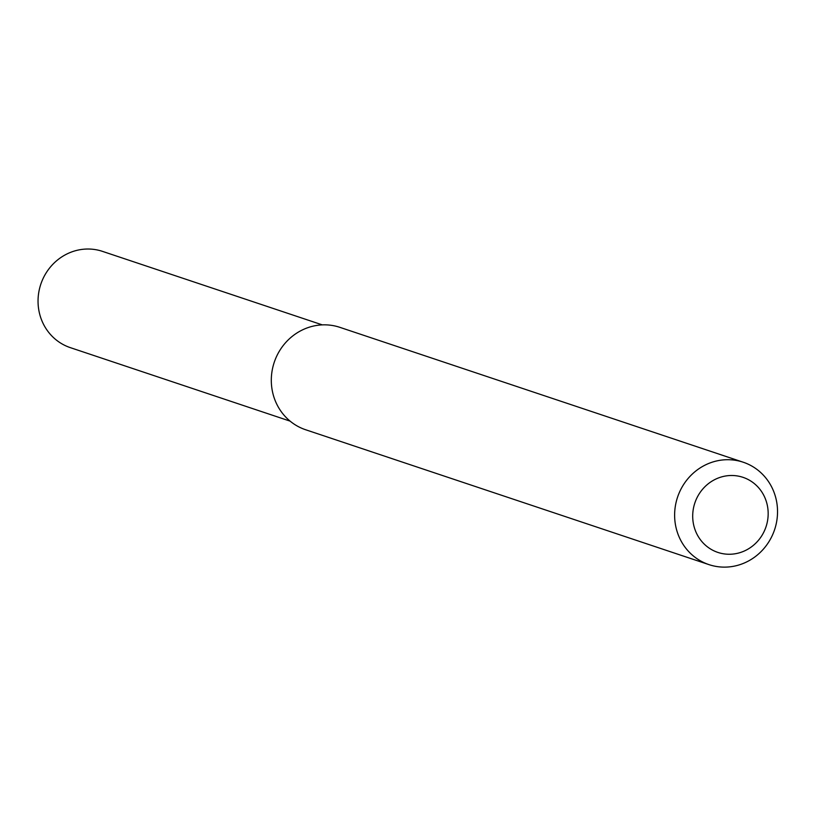 <?xml version="1.0" encoding="UTF-8"?>
<svg xmlns="http://www.w3.org/2000/svg" width="816" height="816" viewBox="0 0 816 816"><rect width="100%" height="100%" fill="white"/><g stroke="black" fill="none" stroke-linecap="round" stroke-linejoin="round"><path stroke-width="1.22" d="M708.961 564.621L305.643 429.746A53.989 51.163 -71.5 0 1 274.237 362.314A53.989 51.163 -71.5 0 1 339.884 327.349L743.203 462.213A53.989 51.163 -71.5 0 1 775.2 527.758A53.989 51.163 -71.5 0 1 708.961 564.621A53.989 51.163 -71.5 0 1 677.555 497.189A53.989 51.163 -71.5 0 1 743.203 462.213M766.459 525.392A39.586 37.526 -71.5 0 1 702.688 542.487A39.586 37.526 -71.5 0 1 722.16 476.748A39.586 37.526 -71.5 0 1 766.459 525.392M290.119 421.138L70.319 347.636A50.745 48.103 -71.5 0 1 40.8 284.254A50.745 48.103 -71.5 0 1 102.51 251.379L322.3 324.88"/></g></svg>

